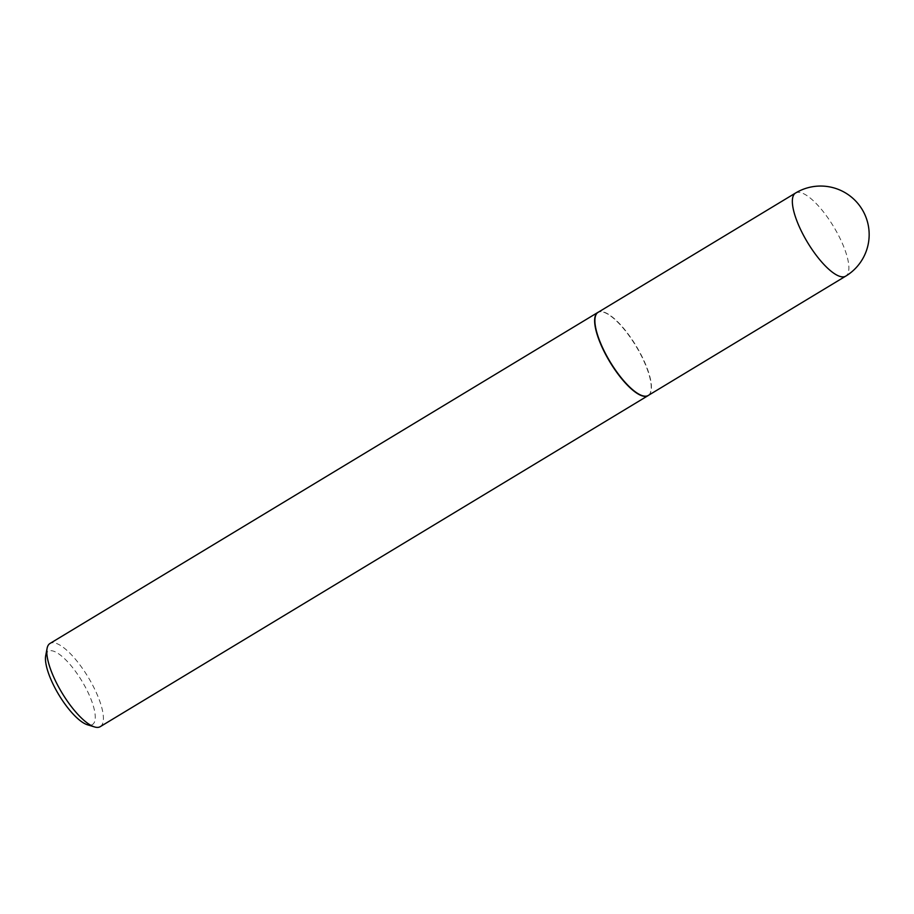 <?xml version="1.0" encoding="UTF-8"?>
<svg xmlns="http://www.w3.org/2000/svg" width="914" height="914" viewBox="0 0 914 914"><rect width="100%" height="100%" fill="white"/><g stroke="black" fill="none" stroke-linecap="round" stroke-linejoin="round"><path stroke-width="0.69" stroke-dasharray="4.57 3.43" d="M648.266 395.454A48.545 15.241 58.9 0 0 648.974 394.928A48.545 15.241 58.9 0 0 638.703 350.325A48.545 15.241 58.9 0 0 602.315 311.743A48.545 15.241 58.9 0 0 598.853 311.971A48.545 15.241 58.9 0 0 598.053 312.359M648.62 395.236A48.591 15.252 58.9 0 0 648.78 395.099A48.591 15.252 58.9 0 0 638.498 350.462A48.591 15.252 58.9 0 0 602.075 311.834A48.591 15.252 58.9 0 0 598.601 312.074A48.591 15.252 58.9 0 0 598.407 312.142M45.7 655.692A42.764 13.424 -121.1 0 1 52.018 650.791A42.764 13.424 -121.1 0 1 87.23 690.767A42.764 13.424 -121.1 0 1 88.727 725.076A42.764 13.424 -121.1 0 1 87.436 724.768M100.243 726.664A48.591 15.252 58.9 0 0 91.354 682.712A48.591 15.252 58.9 0 0 54.246 642.862A48.591 15.252 58.9 0 0 49.973 643.479M795.511 193.048A48.545 15.241 -121.1 0 1 799.784 192.431A48.545 15.241 -121.1 0 1 839.749 237.811A48.545 15.241 -121.1 0 1 845.724 276.142"/><path stroke-width="1.37" d="M643.993 396.082A48.545 15.241 58.9 0 0 648.266 395.454L845.724 276.142A48.545 15.241 -121.1 0 1 841.463 276.759A48.545 15.241 -121.1 0 1 801.487 231.379A48.545 15.241 -121.1 0 1 795.511 193.048L598.053 312.359A48.545 15.241 58.9 0 0 606.93 356.266A48.545 15.241 58.9 0 0 643.993 396.082M598.407 312.142A48.591 15.252 58.9 0 0 597.802 312.462A48.591 15.252 58.9 0 0 606.69 356.403A48.591 15.252 58.9 0 0 643.787 396.253A48.591 15.252 58.9 0 0 648.06 395.636A48.591 15.252 58.9 0 0 648.62 395.236M597.802 312.462L49.973 643.479A48.591 15.252 58.9 0 0 47.071 648.437A48.591 15.252 58.9 0 0 62.049 692.961A48.591 15.252 58.9 0 0 94.508 726.927A48.591 15.252 58.9 0 0 95.97 727.281A48.591 15.252 58.9 0 0 100.243 726.664L648.06 395.636M94.508 726.927L87.436 724.768A42.764 13.424 -121.1 0 1 58.884 694.88A42.764 13.424 -121.1 0 1 45.7 655.692L47.071 648.437M845.724 276.142A48.545 48.545 0 0 0 828.655 186.719A48.545 48.545 0 0 0 795.511 193.048"/></g></svg>

